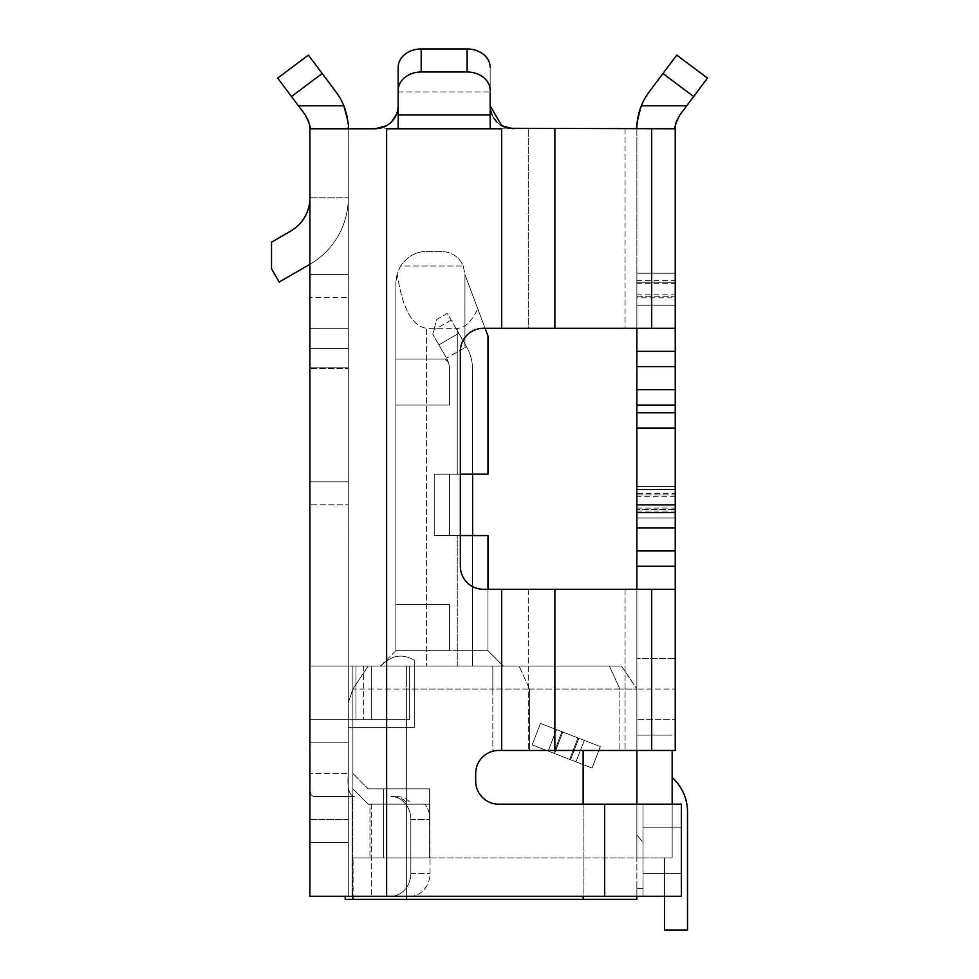 <?xml version="1.0" encoding="UTF-8"?>
<svg xmlns="http://www.w3.org/2000/svg" width="979" height="979" viewBox="0 0 979 979"><rect width="100%" height="100%" fill="white"/><g stroke="black" fill="none" stroke-linecap="round" stroke-linejoin="round"><path stroke-width="0.73" stroke-dasharray="4.89 3.67" d="M380.513 666.026L395.859 650.68L449.594 650.68L449.594 604.63L449.594 650.68L449.594 604.63L449.594 650.68L449.594 604.63L449.594 650.68L449.594 604.63L449.594 650.68L449.594 604.63L449.594 650.68L395.859 650.68L395.859 604.63L449.594 604.63L395.859 604.63L395.859 650.68L449.594 650.68L395.859 650.68L395.859 604.63L449.594 604.63L395.859 604.63L395.859 650.68L449.594 650.68L395.859 650.68L395.859 604.63L449.594 604.63L395.859 604.63L395.859 650.68L449.594 650.68L395.859 650.68L395.859 604.63L449.594 604.63L395.859 604.63L395.859 650.68L395.859 604.63L395.859 650.68L449.594 650.68L395.859 650.68L380.513 666.026M352.881 666.026L380.77 666.026C391.331 655.159 402.504 653.25 414.288 660.262C402.504 653.25 391.331 655.159 380.77 666.026L352.881 666.026L352.881 727.434L414.288 727.434L348.279 727.434L352.881 727.434L348.279 727.434L348.279 702.873L352.881 689.057L368.239 666.026L457.266 666.026L414.288 666.026L414.288 660.262L414.288 727.434L414.288 660.262L414.288 727.434L352.881 727.434L414.288 727.434L414.288 666.026L368.239 666.026L352.881 689.057L352.881 899.346L345.208 899.346L345.208 896.274L348.279 896.274L348.279 727.434L352.881 727.434L352.881 788.829L368.239 804.175L352.881 788.829L352.881 666.026M583.141 899.346L636.864 899.346L636.864 888.602L636.864 899.346L352.881 899.346L352.881 788.829L368.239 804.175L352.881 788.829L352.881 773.483L352.881 899.346L352.881 689.057L352.881 899.346L583.141 899.346L583.141 804.175L498.715 804.175L604.63 804.175L583.141 804.175L583.141 750.452L636.864 750.452L583.141 750.452M352.881 896.274L352.881 689.057L348.279 702.873L348.279 896.274L345.208 896.274L345.208 899.346L345.208 896.274L348.279 896.274L348.279 702.873L352.881 689.057L406.603 689.057L406.603 896.274L583.141 896.274L309.902 896.274L309.902 773.483L309.902 896.274L352.122 896.274L309.902 896.274L309.902 128.775L398.172 128.775L398.172 67.367A23.031 18.417 0 0 1 421.19 48.95L467.13 48.95A23.031 18.417 0 0 1 490.161 67.367L490.161 90.398A23.031 18.417 180 0 0 467.13 71.981L467.13 48.95M393.411 796.502L390.915 796.502A23.031 19.935 -90 0 1 410.85 819.533L410.85 873.256L410.85 819.533A23.031 19.935 -90 0 0 390.915 796.502L393.411 796.502C399.187 796.637 404.046 799.194 407.974 804.175L369.952 804.175L369.952 857.91L429.634 857.91L352.966 857.91L352.966 899.346L636.864 899.346L636.864 689.057L619.878 689.057L636.864 689.057L636.864 750.452L636.864 719.749L675.241 719.749L636.864 719.749L636.864 689.057L636.864 750.452L528.268 750.452L675.241 750.452L675.241 494.897L636.864 494.897L636.864 493.379L675.241 493.379L675.241 494.897M651.684 589.272L651.684 750.452L675.241 750.452L675.241 589.272L483.357 589.272A23.031 23.031 0 0 1 460.338 566.254A23.031 23.031 0 0 0 483.357 589.272L528.268 589.272L501.676 589.272L501.676 750.452L572.495 750.452L492.816 750.452L529.566 750.452L492.816 750.452L492.816 666.026L368.239 666.026L519.066 666.026L492.816 666.026L492.816 689.057L406.603 689.057L529.566 689.057L492.816 689.057L492.816 750.452L498.715 750.452A23.031 23.031 0 0 0 475.684 773.483L475.684 781.156A23.031 23.031 0 0 0 498.715 804.175A23.031 23.031 0 0 1 475.684 781.156L475.684 773.483A23.031 23.031 0 0 1 498.715 750.452L636.864 750.452L636.864 589.272L528.268 589.272L636.864 589.272L636.864 750.452L675.241 750.452L675.241 689.057L636.864 689.057L636.864 658.353L675.241 658.353L636.864 658.353L636.864 494.897M407.974 804.175L368.239 804.175L429.634 804.175L429.634 857.91L429.634 788.829L368.239 788.829L352.881 773.483L368.239 788.829L352.881 773.483L368.239 788.829L383.584 788.829L383.584 857.91L429.634 857.91L429.634 788.829L368.239 788.829L383.584 788.829L383.584 857.91L352.881 857.91L430.038 857.91L429.634 788.829L429.634 804.175L368.239 804.175L369.952 804.175L369.952 857.91L353.089 857.91L636.864 857.91L636.864 834.879L643.007 842.552L636.864 834.879L643.007 842.552L643.007 896.274L643.007 804.175L681.372 804.175L681.372 896.274L681.372 873.256L643.007 873.256L643.007 842.552L643.007 873.256L681.372 873.256L681.372 804.175L604.63 804.175L604.63 896.274L583.141 896.274L583.141 804.175M621.518 666.026L519.066 666.026L621.518 666.026L636.864 689.057L621.506 666.026M529.566 689.057L619.878 689.057L619.878 750.452L619.878 689.045L529.566 689.057L529.566 750.452L529.566 689.057L519.066 666.026L529.566 689.057M448.541 362.817A7.673 7.673 0 0 0 447.342 361.275L445.09 359.024L447.342 361.275L445.09 359.024L395.859 359.024L395.859 405.073L449.594 405.073L449.594 369.878L449.594 405.073L449.594 369.878L449.594 405.073L449.594 369.878L449.594 405.073L449.594 369.878L449.594 405.073L449.594 369.878L449.594 405.073L395.859 405.073L449.594 405.073L395.859 405.073L449.594 405.073L395.859 405.073L395.859 359.024L395.859 405.073L449.594 405.073L395.859 405.073L395.859 359.024L445.09 359.024L447.342 361.275L445.09 359.024L395.859 359.024L447.011 359.024L395.859 359.024L445.09 359.024L447.342 361.275L445.09 359.024L395.859 359.024L395.859 405.073L395.859 359.024L445.09 359.024L447.342 361.275L445.09 359.024L447.342 361.275L445.09 359.024L447.342 361.275L445.09 359.024L395.859 359.024L395.859 405.073L395.859 359.024L395.859 405.073L395.859 359.024L447.011 359.024A24.181 24.181 0 0 1 449.594 369.878A24.181 24.181 0 0 0 448.541 362.817A7.673 7.673 0 0 0 447.342 361.275A7.673 7.673 0 0 1 448.541 362.817A24.181 24.181 0 0 1 449.594 369.878A24.181 24.181 0 0 0 448.541 362.817A7.673 7.673 0 0 0 447.342 361.275L445.09 359.024L447.342 361.275A7.673 7.673 0 0 1 448.541 362.817A7.673 7.673 0 0 0 447.342 361.275A7.673 7.673 0 0 1 448.541 362.817A24.181 24.181 0 0 1 449.594 369.878A24.181 24.181 0 0 0 448.541 362.817A7.673 7.673 0 0 0 447.342 361.275A7.673 7.673 0 0 1 448.541 362.817A7.673 7.673 0 0 0 447.342 361.275A7.673 7.673 0 0 1 448.541 362.817A7.673 7.673 0 0 0 447.342 361.275A7.673 7.673 0 0 1 448.541 362.817A24.181 24.181 0 0 1 449.594 369.878A24.181 24.181 0 0 0 448.541 362.817A7.673 7.673 0 0 0 447.342 361.275A7.673 7.673 0 0 1 448.541 362.817A7.673 7.673 0 0 0 447.342 361.275L445.09 359.024L447.342 361.275A7.673 7.673 0 0 1 448.541 362.817A7.673 7.673 0 0 0 447.342 361.275A7.673 7.673 0 0 1 448.541 362.817A24.181 24.181 0 0 1 449.594 369.878A24.181 24.181 0 0 0 448.541 362.817A7.673 7.673 0 0 0 447.342 361.275L445.09 359.024L447.011 359.024A24.181 24.181 0 0 1 448.541 362.817A24.181 24.181 0 0 0 447.011 359.024L445.09 359.024L447.011 359.024A24.181 24.181 0 0 1 448.541 362.817A24.181 24.181 0 0 0 447.011 359.024A24.181 24.181 0 0 1 448.541 362.817A24.181 24.181 0 0 0 447.011 359.024L445.09 359.024L447.011 359.024A24.181 24.181 0 0 1 448.541 362.817A24.181 24.181 0 0 0 447.011 359.024A24.181 24.181 0 0 1 448.541 362.817M487.97 589.272L487.97 650.68L457.266 650.68L457.266 666.026L503.316 666.026L457.266 666.026L457.266 650.68L426.563 650.68L487.97 650.68L503.316 666.026L487.97 650.68L487.97 535.55L472.612 535.55L487.97 535.55L487.97 650.68L503.316 666.026L487.97 650.68L487.97 535.55L472.612 535.55L472.612 666.026L472.612 474.154L487.97 474.154L449.594 474.154L472.612 474.154L449.594 474.154L449.594 535.55L472.612 535.55L449.594 535.55L449.594 474.154L434.235 474.154L449.594 474.154L449.594 535.55L434.235 535.55L472.612 535.55L472.612 474.154L487.97 474.154L487.97 335.993L464.939 274.597L487.97 335.993L464.939 274.597L464.939 343.935L466.285 346.272A47.2 47.2 0 0 1 472.612 369.878L472.612 474.154L472.612 369.878L472.612 474.154L434.235 474.154L487.97 474.154L487.97 335.993L464.939 274.597L487.97 335.993L487.97 474.154L487.97 335.993L487.97 474.154L487.97 335.993L464.939 274.597L464.939 347.533L464.939 274.597L487.97 335.993L487.97 474.154L434.235 474.154L457.266 474.154L434.235 474.154L434.235 535.55L434.235 474.154L434.235 535.55L449.594 535.55L434.235 535.55L449.594 535.55L449.594 474.154L449.594 535.55L472.612 535.55L434.235 535.55L472.612 535.55L472.612 474.154L487.97 474.154L472.612 474.154L472.612 369.878L472.612 666.026L472.612 535.55L487.97 535.55L472.612 535.55L487.97 535.55L472.612 535.55L472.612 666.026L472.612 535.55L434.235 535.55L434.235 474.154L434.235 535.55L434.235 474.154L434.235 535.55L434.235 474.154L434.235 535.55L434.235 474.154L472.612 474.154L472.612 535.55L487.97 535.55L449.594 535.55L449.594 474.154L449.594 535.55L472.612 535.55L472.612 666.026L472.612 369.878A47.2 47.2 0 0 0 466.493 346.639A47.2 47.2 0 0 1 472.612 369.878A47.2 47.2 0 0 0 466.493 346.639A47.2 47.2 0 0 1 472.612 369.878A47.2 47.2 0 0 0 466.285 346.272L464.939 343.935L464.939 347.533L464.939 274.597L464.939 347.533L464.939 274.597L464.939 347.533L464.939 274.597L463.287 266.043C459.102 256.89 451.98 252.068 441.908 251.566L426.563 251.566C416.43 251.309 407.741 256.143 400.497 266.043L397.144 273.496C402.149 307.883 411.951 326.166 426.563 328.32L426.563 666.026L426.563 328.32L457.266 328.32C465.049 328.063 471.878 321.54 477.74 308.752L464.939 274.597L487.97 335.993L464.939 274.597L464.939 347.533L466.493 346.639L464.939 347.533L464.939 343.935L466.285 346.272L464.939 343.935L464.939 347.533L466.493 346.639A47.2 47.2 0 0 1 472.612 369.878A47.2 47.2 0 0 0 466.493 346.639L464.939 347.533L466.493 346.639A47.2 47.2 0 0 1 472.612 369.878A47.2 47.2 0 0 0 466.493 346.639L464.939 347.533L464.939 274.597L487.97 335.993L464.939 274.597L463.287 266.043L400.497 266.043L397.144 273.496C402.149 307.883 411.951 326.166 426.563 328.32L457.266 328.32C465.049 328.063 471.878 321.54 477.74 308.752L485.082 328.32M353.089 899.346L353.089 857.91M352.966 857.91L672.169 857.91L664.496 857.91L672.169 857.91L672.169 777.534L672.169 857.91L672.169 777.534L672.169 857.91L672.169 777.534L672.169 857.91L672.169 777.534L672.169 857.91L664.496 857.91L664.496 930.05L664.496 857.91L664.496 930.05L687.515 930.05L664.496 930.05L687.515 930.05L687.515 811.848A46.05 46.05 0 0 0 672.169 777.534L672.169 804.175M446.351 357.788L432.742 334.218L438.886 344.853L458.821 333.337L447.305 313.402L436.671 319.546L432.742 334.218L436.671 319.546L447.305 313.402L464.939 343.935L464.939 347.533L464.939 343.935L458.821 333.337L438.886 344.853L446.351 357.788A24.181 24.181 0 0 1 446.559 358.155L466.493 346.639A47.2 47.2 0 0 0 466.285 346.272A47.2 47.2 0 0 1 466.493 346.639A47.2 47.2 0 0 0 466.285 346.272L464.939 343.935L466.285 346.272A47.2 47.2 0 0 1 466.493 346.639L464.939 347.533M636.864 896.274L636.864 888.602L643.007 888.602L643.007 804.175L643.007 888.602L643.007 842.552L636.864 834.879L636.864 857.91L636.864 735.107L672.169 735.107L636.864 735.107L636.864 857.91L672.169 857.91L672.169 777.534A46.05 46.05 0 0 1 687.515 811.848A46.05 46.05 0 0 0 672.169 777.534A46.05 46.05 0 0 1 687.515 811.848A46.05 46.05 0 0 0 672.169 777.534A46.05 46.05 0 0 1 687.515 811.848A46.05 46.05 0 0 0 672.169 777.534A46.05 46.05 0 0 1 687.515 811.848A46.05 46.05 0 0 0 672.169 777.534M672.169 750.452L672.169 857.91L664.496 857.91L672.169 857.91L664.496 857.91L672.169 857.91L664.496 857.91L672.169 857.91L664.496 857.91L664.496 930.05L687.515 930.05L687.515 811.848L687.515 930.05L687.515 811.848L687.515 930.05L664.496 930.05L664.496 857.91L664.496 896.274M636.864 297.775L636.864 128.775L636.864 297.775L675.241 297.775L675.241 296.258L636.864 296.258L636.864 282.221L636.864 296.245L675.241 296.245L675.241 128.775L501.676 128.775L675.241 128.775L675.241 328.32L625.079 328.32L636.864 328.32L636.864 389.728L675.241 389.728L675.241 328.32L636.864 328.32L636.864 128.775L501.676 128.775L513.192 128.775L501.676 125.691L490.161 105.744L490.161 67.367M487.97 650.68L503.316 666.026L487.97 650.68L487.97 535.55L487.97 650.68L487.97 535.55L487.97 650.68L487.97 535.55L487.97 650.68L487.97 535.55L487.97 650.68L503.316 666.026L487.97 650.68M636.888 126.976A61.396 61.396 0 0 0 636.864 128.775C635.922 127.135 637.415 119.462 641.343 105.744L686.744 105.744L707.474 78.112L676.77 55.093L649.138 91.928A61.396 61.396 0 0 0 641.343 105.744A61.396 61.396 0 0 1 649.138 91.928L676.77 55.093L707.474 78.112L676.77 55.093L649.138 91.928A61.396 61.396 0 0 0 636.864 128.775L675.241 128.775C674.164 127.992 675.694 123.391 679.842 114.959L707.474 78.112L679.842 114.959A23.031 23.031 0 0 0 675.241 128.775L675.241 297.775M383.584 788.829L429.634 788.829L383.584 788.829M376.328 128.738L375.141 128.775C389.348 127.184 397.021 119.511 398.172 105.744L398.172 128.775L348.279 128.775L348.279 896.274L348.279 773.483L309.902 773.483L348.279 773.483C347.007 787.887 349.062 795.56 354.447 796.502L313.109 796.502L354.447 796.502C349.062 795.56 347.007 787.887 348.279 773.483L348.279 719.749L309.902 719.749L355.952 719.749L355.952 666.026L355.952 719.749L355.952 666.026L355.952 719.749L355.952 666.026L355.952 719.749L363.625 719.749L309.902 719.749L355.952 719.749L309.902 719.749L355.952 719.749L309.902 719.749L309.902 742.78L309.902 719.749L355.952 719.749L355.952 666.026L371.298 666.026L371.298 719.749L355.952 719.749L371.298 719.749L371.298 666.026L371.298 719.749L355.952 719.749L355.952 666.026L409.675 666.026L409.675 719.749L363.625 719.749L371.298 719.749L371.298 666.026L348.279 666.026L355.952 666.026L348.279 666.026L348.279 719.749L409.675 719.749L363.625 719.749L409.675 719.749L409.675 666.026L409.675 719.749L409.675 666.026L309.902 666.026L309.902 773.483L309.902 666.026L348.279 666.026L309.902 666.026L348.279 666.026L309.902 666.026L348.279 666.026L309.902 666.026L309.902 719.749L309.902 666.026L355.952 666.026L348.279 666.026L355.952 666.026L348.279 666.026L348.279 896.274L406.603 896.274L406.603 666.026L406.603 689.057L352.881 689.057L348.279 702.873L348.279 896.274L345.208 896.274M352.881 773.483L352.881 857.91L352.881 773.483M636.864 804.175L636.864 888.602L643.007 888.602L636.864 888.602L643.007 888.602L643.007 896.274L410.103 896.274A23.031 19.935 90 0 0 430.038 873.256L430.038 857.91L430.038 873.256A23.031 19.935 90 0 1 410.103 896.274L348.279 896.274L348.279 128.775L309.902 128.775L375.141 128.775M460.338 535.55L434.235 535.55L434.235 474.154L449.594 474.154L434.235 474.154L434.235 535.55L449.594 535.55L449.594 474.154L487.97 474.154L487.97 335.993L487.97 474.154L487.97 335.993L487.97 474.154L460.338 474.154M441.908 251.566L426.563 251.566C416.43 251.309 407.741 256.143 400.497 266.043L463.287 266.043C459.102 256.89 451.98 252.068 441.908 251.566M368.239 666.026L352.881 689.057L368.239 666.026M395.859 282.27L395.859 650.68L395.859 282.27L397.144 273.496L395.859 282.27M397.082 796.502C402.858 796.637 407.717 799.194 411.645 804.175M457.266 535.55L434.235 535.55L449.594 535.55L449.594 474.154L449.594 535.55L472.612 535.55L472.612 474.154L472.612 535.55L487.97 535.55L457.266 535.55L457.266 650.68L457.266 535.55M466.285 346.272A47.2 47.2 0 0 1 466.493 346.639A47.2 47.2 0 0 0 466.285 346.272L464.939 343.935L466.285 346.272A47.2 47.2 0 0 1 466.493 346.639A47.2 47.2 0 0 0 466.285 346.272M395.859 604.63L449.594 604.63L395.859 604.63M395.859 405.073L449.594 405.073L395.859 405.073M664.496 930.05L664.496 857.91L664.496 930.05L664.496 857.91L664.496 930.05L687.515 930.05L664.496 930.05M472.612 535.55L472.612 474.154M636.864 486.49L636.864 305.24L636.864 511.05L636.864 509.521L675.241 509.521L675.241 511.05L675.241 305.24L675.241 509.508L636.864 509.508L636.864 486.49L675.241 486.49L636.864 486.49M636.864 282.197L636.864 305.24L675.241 305.24L675.241 280.679L675.241 305.24L636.864 305.24L636.864 282.221L675.241 282.221L636.864 282.197M583.141 896.274L604.63 896.274L604.63 804.175L681.372 804.175L681.372 896.274L604.63 896.274L681.372 896.274L643.007 896.274L643.007 804.175L498.715 804.175A23.031 23.031 0 0 1 475.684 781.156L475.684 773.483A23.031 23.031 0 0 1 498.715 750.452L501.676 750.452L501.676 589.272L483.357 589.272A23.031 23.031 0 0 1 460.338 566.254L460.338 351.351A23.031 23.031 0 0 1 483.357 328.32A23.031 23.031 0 0 0 460.338 351.351L460.338 566.254L460.338 351.351A23.031 23.031 0 0 1 483.357 328.32L675.241 328.32M636.864 550.896L675.241 550.896L675.241 512.531L636.864 512.531L636.864 527.877L675.241 527.877L636.864 527.877L636.864 589.272L675.241 589.272L675.241 566.254L636.864 566.254M528.268 328.32L625.079 328.32L528.268 328.32L528.268 128.775L528.268 328.32M636.864 493.379L636.864 689.057L675.241 689.057L675.241 658.353L636.864 658.353L675.241 658.353L675.241 493.379M313.109 796.502L311.126 794.801L310.184 789.845L309.902 777.901L310.184 789.833L311.126 794.801L313.109 796.502M508.566 128.298L504.283 126.976M500.33 124.847L496.855 121.983M494.04 118.532L491.947 114.641M490.65 110.456L490.161 105.744L490.161 128.775L490.161 90.398M308.813 121.775L309.486 124.419M277.669 78.112L291.485 96.542L322.189 73.511L308.373 55.093L277.669 78.112M305.301 114.959L291.485 96.542M386.656 896.274L386.656 128.775L386.656 896.274L386.656 128.775L501.676 128.775L386.656 128.775L398.172 128.775L398.172 67.367M397.866 109.44L396.605 114.066M391.624 121.824L387.757 125.006M384.111 126.952L379.95 128.261M398.172 90.398A23.031 18.417 180 0 1 421.19 71.981L467.13 71.981M675.241 428.104L636.864 428.104L636.864 489.5L675.241 489.5L675.241 389.728L636.864 389.728L675.241 389.728M636.864 512.531L636.864 489.5M675.241 512.531L675.241 489.5M651.684 750.452L636.864 750.452M675.241 550.896L675.241 566.254M686.744 105.744L679.842 114.959A23.031 23.031 0 0 0 676.881 120.233M636.864 128.775L636.864 328.32M675.241 412.746L636.864 412.746L636.864 389.728M636.864 412.746L636.864 428.104M636.864 527.877L675.241 527.877M348.279 504.846L348.279 197.844L348.279 504.846L348.279 197.844L348.279 504.846L309.902 504.846L309.902 367.847L309.902 504.846L348.279 504.846M348.279 819.533L348.279 742.78L348.279 842.552L348.279 819.533L309.902 819.533L309.902 842.552L309.902 742.78L309.902 819.533L348.279 819.533M309.902 368.557L309.902 197.844L309.902 368.557L348.279 368.557L309.902 368.557M309.902 297.616L309.902 197.844L309.902 297.628L348.279 297.616L309.902 297.616M290.714 231.081A38.377 38.377 0 0 0 309.902 197.844L348.279 197.844L309.902 197.844A38.377 38.377 0 0 1 290.714 231.081L271.526 242.156L271.526 268.748L271.526 242.156L290.714 231.081L271.526 242.156L271.526 268.748L279.199 282.038L271.526 268.748L279.199 282.038L309.902 264.318A76.754 76.754 0 0 0 348.279 197.844A76.754 76.754 0 0 1 309.902 264.318A76.754 76.754 0 0 0 348.279 197.844A76.754 76.754 0 0 1 309.902 264.318M309.902 274.597L348.279 274.597L309.902 274.597M429.634 814.895A23.031 19.935 90 0 0 424.959 804.175A23.031 19.935 90 0 1 429.634 814.895M390.915 896.274L352.122 896.274L390.915 896.274A23.031 19.935 -90 0 0 410.85 873.256A23.031 19.935 -90 0 1 390.915 896.274M348.279 842.552L309.902 842.552L348.279 842.552M513.192 128.775C498.984 127.184 491.311 119.511 490.161 105.744L490.161 91.928L398.172 91.928L398.172 105.744C397.878 114.445 394.035 121.09 386.656 125.691L381.088 127.992M501.676 328.32L501.676 128.775L501.676 328.32L501.676 128.775L490.161 128.775L490.161 105.744M348.267 127.454L348.034 123.354M298.387 105.744L343.8 105.744A61.396 61.396 0 0 0 335.993 91.928L322.189 73.511M675.241 589.272L636.864 589.272M532.184 744.884L592.026 768.038L600.335 746.561L540.494 723.42L532.184 744.884L540.494 723.42L600.335 746.561L556.5 729.612L600.335 746.561L556.5 729.612L600.335 746.561L556.5 729.612L600.335 746.561L556.5 729.612L562.852 732.072L556.5 729.612L548.191 751.077L592.026 768.038L548.191 751.077L592.026 768.038L600.335 746.561L540.494 723.42L556.5 729.612L548.191 751.077L556.5 729.612L548.191 751.077L556.5 729.612L548.191 751.077L556.5 729.612L548.191 751.077L556.5 729.612L540.494 723.42L532.184 744.884L548.191 751.077L556.5 729.612L540.494 723.42L532.184 744.884L548.191 751.077L532.184 744.884L540.494 723.42L600.335 746.561L562.852 732.072L600.335 746.561L584.328 740.369L600.335 746.561L592.026 768.038L576.019 761.846L592.026 768.038L600.335 746.561L592.026 768.038L532.184 744.884L540.494 723.42L532.184 744.884L553.661 753.194L532.184 744.884L553.661 753.194L532.184 744.884L540.494 723.42L561.958 731.717L540.494 723.42L556.5 729.612L540.494 723.42L532.184 744.884L540.494 723.42L600.335 746.561L592.026 768.038L532.184 744.884L592.026 768.038L554.542 753.536L562.852 732.072L554.542 753.536L562.852 732.072L554.542 753.536L562.852 732.072L554.542 753.536L562.852 732.072L554.542 753.536L562.852 732.072L554.542 753.536L592.026 768.038L576.019 761.846L592.026 768.038L600.335 746.561L592.026 768.038L570.549 759.728L578.858 738.264L570.549 759.728L578.858 738.264L570.549 759.728L578.858 738.264L570.549 759.728L578.858 738.264L570.549 759.728L578.858 738.264L570.549 759.728L592.026 768.038L600.335 746.561L592.026 768.038L553.661 753.194L592.026 768.038L569.668 759.386L576.019 761.846L584.328 740.369L561.958 731.717L584.328 740.369L576.019 761.846L584.328 740.369L576.019 761.846L584.328 740.369L576.019 761.846L584.328 740.369L576.019 761.846L584.328 740.369L576.019 761.846L532.184 744.884L569.668 759.386L532.184 744.884L569.668 759.386L577.965 737.909L561.958 731.717L577.965 737.909L569.668 759.386L577.965 737.909L569.668 759.386L577.965 737.909L569.668 759.386L577.965 737.909L569.668 759.386L577.965 737.909L569.668 759.386L532.184 744.884M561.958 731.717L540.494 723.42L561.958 731.717L553.661 753.194L561.958 731.717M609.379 666.026L619.878 689.057L609.379 666.026M451.148 320.047L433.868 330.021M636.864 294.826L675.241 294.826M406.603 896.274L406.603 899.346M636.864 273.214L675.241 273.214L636.864 273.214M457.266 474.154L457.266 328.32L457.266 474.154M675.241 496.341L636.864 496.341M636.864 517.94L675.241 517.94L636.864 517.94M625.079 589.272L625.079 750.452L625.079 589.272M625.079 128.775L625.079 328.32L625.079 128.775M643.007 827.206L681.372 827.206L643.007 827.206M371.298 804.175L371.298 896.274L371.298 804.175M352.122 796.502L352.122 896.274L352.122 796.502M398.172 91.928L490.161 91.928M421.19 71.981L421.19 48.95M398.172 114.959L490.161 114.959M398.172 128.775L490.161 128.775M554.873 589.272L554.873 750.452M501.676 589.272L501.676 750.452M636.864 504.846L675.241 504.846M675.241 351.351L636.864 351.351M693.658 96.542L662.954 73.511M636.864 283.641L675.241 283.641M636.864 508.089L675.241 508.089M636.864 366.697L675.241 366.697M636.864 405.073L675.241 405.073M309.902 481.827L348.279 481.827L309.902 481.827M309.902 367.847L348.279 367.847L309.902 367.847M309.902 348.096L348.279 348.096L309.902 348.096M309.902 328.332L348.279 328.32L309.902 328.332M348.279 348.438L309.902 348.438L348.279 348.438M410.85 873.256L430.038 873.256L410.85 873.256M410.85 819.533L429.634 819.533L410.85 819.533M363.625 666.026L363.625 719.749L363.625 666.026M309.902 742.78L348.279 742.78L309.902 742.78M604.63 896.274L604.63 804.175M554.873 128.775L554.873 328.32M651.684 128.775L651.684 328.32M528.268 589.272L528.268 750.452L528.268 589.272M636.864 280.679L675.241 280.679M636.864 511.05L675.241 511.05M636.864 494.921L675.241 494.921"/><path stroke-width="1.47" d="M345.208 896.274L345.208 899.346L352.881 899.346L352.881 896.274M636.864 896.274L636.864 899.346L352.881 899.346M672.169 804.175L672.169 750.452M664.496 896.274L664.496 930.05L687.515 930.05L687.515 811.848A46.05 46.05 0 0 0 672.169 777.534M508.566 128.298L675.241 128.775C674.164 127.992 675.694 123.391 679.842 114.959L693.658 96.542L662.954 73.511L676.77 55.093L707.474 78.112L693.658 96.542M636.864 128.775C635.922 127.135 637.415 119.462 641.343 105.744A61.396 61.396 0 0 1 649.138 91.928L662.954 73.511M472.612 535.55L472.612 474.154M583.141 804.175L583.141 750.452L675.241 750.452L675.241 589.272L651.684 589.272L651.684 750.452M636.864 804.175L636.864 750.452M487.97 589.272L487.97 535.55L460.338 535.55M460.338 474.154L487.97 474.154L487.97 335.993L485.082 328.32M583.141 750.452L498.715 750.452A23.031 23.031 0 0 0 475.684 773.483L475.684 781.156A23.031 23.031 0 0 0 498.715 804.175L604.63 804.175L604.63 896.274L309.902 896.274L309.902 128.775C310.832 127.429 309.291 122.816 305.301 114.959L308.813 121.775M687.515 930.05L687.515 811.848L687.515 930.05M675.241 589.272L675.241 527.877L636.864 527.877L636.864 489.5L675.241 489.5L675.241 512.531L636.864 512.531M636.864 589.272L636.864 527.877M675.241 527.877L675.241 512.531M675.241 405.073L636.864 405.073L636.864 366.697L675.241 366.697L675.241 489.5M675.241 428.104L636.864 428.104L636.864 489.5M636.864 405.073L636.864 428.104M636.864 366.697L636.864 328.32M676.881 120.233A23.031 23.031 0 0 0 675.241 128.775L675.241 328.32L483.357 328.32A23.031 23.031 0 0 0 460.338 351.351L460.338 566.254A23.031 23.031 0 0 0 483.357 589.272L501.676 589.272L501.676 750.452M675.241 328.32L675.241 351.351L636.864 351.351M675.241 366.697L675.241 351.351M490.161 91.928L490.161 128.775L501.676 128.775L501.676 328.32M386.656 896.274L386.656 128.775L398.172 128.775L398.172 67.367A23.031 18.417 0 0 1 421.19 48.95L467.13 48.95A23.031 18.417 0 0 1 490.161 67.367M604.63 896.274L681.372 896.274L681.372 804.175L604.63 804.175M504.283 126.976L500.33 124.847M496.855 121.983L494.04 118.532M491.947 114.641L490.65 110.456M309.486 124.419L309.902 128.775L375.141 128.775L386.656 125.691C394.035 121.09 397.878 114.445 398.172 105.744L397.866 109.44M344.804 108.4L343.8 105.744L298.387 105.744L305.301 114.959M298.387 105.744L277.669 78.112L308.373 55.093L335.993 91.928A61.396 61.396 0 0 1 343.8 105.744C347.753 119.56 349.246 127.233 348.279 128.775L348.267 127.454M396.605 114.066L391.624 121.824M387.757 125.006L384.111 126.952M379.95 128.261L375.141 128.775M398.172 91.928L398.172 67.367M686.744 105.744L641.343 105.744A61.396 61.396 0 0 0 636.888 126.976M290.714 231.081A38.377 38.377 0 0 0 309.902 197.844A38.377 38.377 0 0 1 290.714 231.081L271.526 242.156L271.526 268.748L279.199 282.038L309.902 264.318M381.088 127.992L376.328 128.738M513.192 128.775L501.676 125.691L490.161 105.744M348.034 123.354L347.031 116.44M346.945 116.024L344.889 108.645M501.676 589.272L651.684 589.272M490.161 90.398A23.031 18.417 180 0 0 467.13 71.981L421.19 71.981A23.031 18.417 180 0 0 398.172 90.398M675.241 389.728L636.864 389.728M406.603 896.274L406.603 899.346M583.141 899.346L583.141 896.274M636.864 550.896L675.241 550.896M675.241 504.846L636.864 504.846M490.161 128.775L398.172 128.775M554.873 128.775L554.873 328.32M651.684 128.775L651.684 328.32M291.485 96.542L322.189 73.511M554.873 589.272L554.873 750.452M421.19 71.981L421.19 48.95M467.13 71.981L467.13 48.95M490.161 114.959L398.172 114.959M675.241 566.254L636.864 566.254M636.864 412.746L675.241 412.746"/></g></svg>
